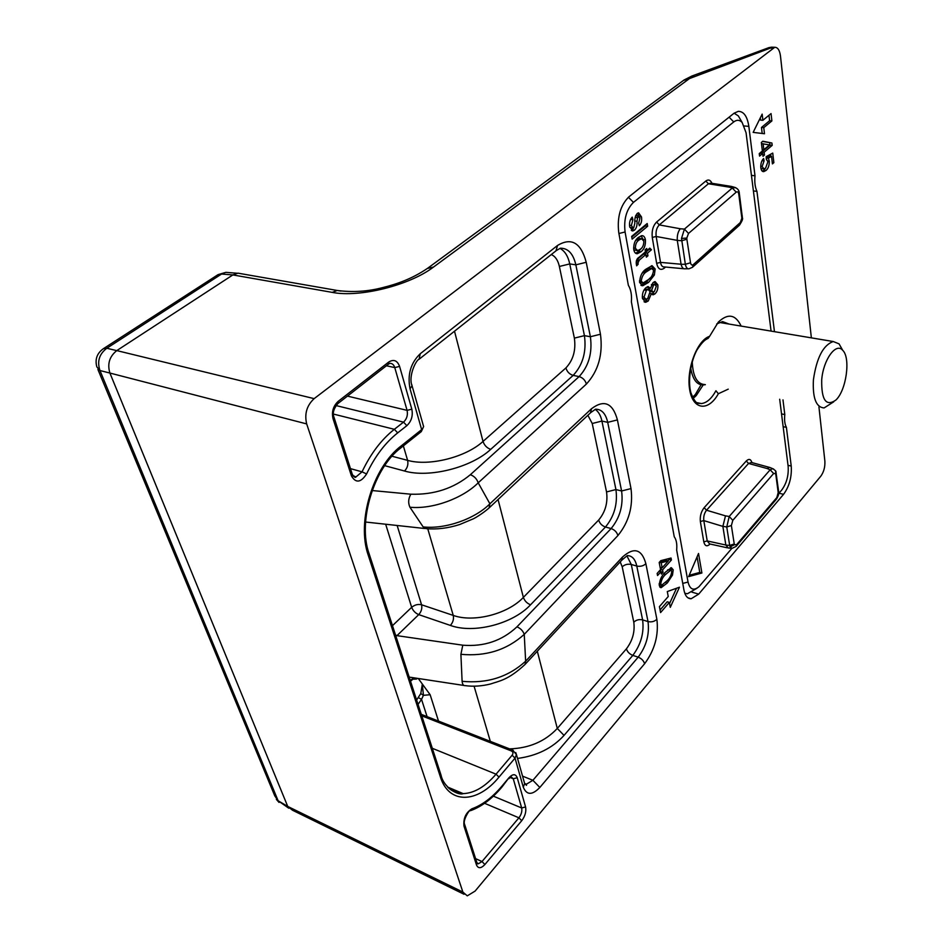 <?xml version="1.0" encoding="UTF-8"?>
<svg xmlns="http://www.w3.org/2000/svg" width="943" height="943" viewBox="0 0 943 943"><rect width="100%" height="100%" fill="white"/><g stroke="black" fill="none" stroke-linecap="round" stroke-linejoin="round"><path stroke-width="1.41" d="M783.138 426.684L786.403 427.356C784.765 424.35 784.234 420.083 784.8 414.566L782.973 399.879M781.535 413.906L784.8 414.566M753.398 190.946L756.946 191.335C755.048 187.268 754.4 182.082 755.001 175.763L748.836 126.35L744.322 125.985M751.441 175.398L755.001 175.763M748.836 126.35C747.304 116.366 743.779 111.368 738.263 111.357L734.09 113.219L628.863 196.875C620.364 205.35 616.993 217.255 618.749 232.603L628.356 285.293C630.926 289.501 631.928 295.018 631.386 301.854L674.233 536.744C676.39 539.726 677.192 544.158 676.661 550.064L683.993 590.259C685.148 595.882 687.53 598.722 691.148 598.758L687.966 597.827M774.462 331.677L756.946 191.335M418.256 678.477L430.149 694.72L423.431 695.321L421.533 699.376L418.209 697.525L420.802 693.588L422.311 684.17L423.431 695.321L420.802 693.588M292.542 810.261L287.721 806.418L462.883 892.078L467.268 895.85L475.083 891.1L820.811 476.191C823.817 471.983 825.172 466.962 824.877 461.139L818.937 406.94M811.369 337.853L780.474 55.991C779.661 50.191 777.751 47.291 774.745 47.291L314.149 398.641C306.805 405.466 304.306 413.883 306.675 423.914L109.907 373.051C107.172 363.963 109.459 356.466 116.791 350.596L232.886 274.92L237.99 273.175L242.021 273.871M462.883 892.078L306.675 423.914M759.563 156.102L759.256 153.591L762.368 150.963L761.343 142.464L762.804 141.226L771.916 143.018L772.187 145.363L764.125 152.224L764.467 155.041L763.005 156.279L762.663 153.473L759.563 156.102M659.287 585.568C659.617 579.969 661.621 575.548 665.275 572.295L671.369 567.686L673.219 569.82L672.489 575.112L667.302 582.986L661.161 587.678L659.287 585.568M668.233 596.518L659.416 606.644L660.571 612.573L669.353 602.436L670.296 607.327L679.455 587.206L667.29 591.567L668.233 596.518M762.156 114.115L753.151 132.374L764.49 133.753L763.759 127.647L771.893 120.916L771.044 113.584L762.887 120.291L762.156 114.115M657.554 575.536L657.153 573.427L660.56 569.607L659.181 562.464L660.795 560.661L671.027 558.02L671.404 560.012L662.564 569.914L663.012 572.283L661.408 574.087L660.96 571.717L657.554 575.536M760.801 167.76C760.612 163.646 761.555 160.558 763.63 158.507L764.089 160.852L762.109 166.605L764.042 168.927L765.633 168.078L767.932 161.654L766.305 159.296L766.188 156.656L772.741 153.084L773.861 162.656L772.423 163.893L771.551 156.397L768.392 158.129L769.299 161.241C769.323 165.567 768.227 168.644 766.011 170.483L763.818 171.591C762.262 171.803 761.26 170.53 760.801 167.76M788.018 465.335L791.224 466.042L786.403 427.356M791.224 466.042C791.92 476.922 789.374 486.352 783.562 494.321L778.977 493.236M691.938 592.145L698.704 594.102L783.562 494.321M698.704 594.102L691.148 598.758M97.883 369.42L274.767 795.833L278.126 800.748L287.721 806.418L109.907 373.051L99.97 370.54L278.126 800.748L288.758 808.198M762.062 160.664L764.089 160.852M760.718 166.475L762.109 166.605M760.93 168.526L763.441 168.868M770.631 154.239L770.879 156.338M772.258 162.502L773.861 162.656M766.235 157.846L769.288 156.184L771.551 156.397M766.246 157.929L768.392 158.129M766.246 158.165L766.718 159.402M767.838 161.1L769.299 161.241M765.433 168.243L763.747 170.259L766.011 170.483M763.747 170.259L762.286 171.178M762.569 141.426L771.916 143.018M769.641 142.817L769.924 145.163L772.187 145.363M769.924 145.163L761.85 152.012L764.125 152.224M761.85 152.012L762.027 153.414M762.84 154.888L764.467 155.041M759.327 154.157L760.388 153.261L762.663 153.473M763.111 143.713L763.83 149.713L769.453 144.939L761.472 143.572M762.192 149.572L763.83 149.713M669.058 558.539L669.224 559.399L671.404 560.012M669.224 559.399L667.974 560.802M661.797 567.71L660.477 569.183M660.501 569.336L662.564 569.914M660.454 569.725L660.831 571.67L663.012 572.283M659.133 571.199L660.96 571.717M659.381 562.252L661.196 562.759L662.163 567.816L668.328 560.896L666.147 560.295L659.605 561.981M660.1 567.226L662.163 567.816M668.328 560.896L661.196 562.759M670.579 567.851L671.051 569.207L673.219 569.82M671.051 569.207L671.168 570.326M671.239 574.759L672.489 575.112M665.487 582.468L667.302 582.986M662.764 584.813L659.746 586.888M659.157 584.365L661.161 584.896M669.176 569.82L667.538 569.949M671.805 571.317L670.709 570.244L665.675 574.381C662.964 576.668 661.314 579.886 660.725 584.012L661.845 585.084L666.913 580.9C669.613 578.613 671.239 575.419 671.805 571.317M663.919 573.886L665.675 574.381M659.192 583.576L660.725 584.012M762.887 120.291L760.588 120.115L760.317 117.84M762.192 133.482L761.472 127.47L769.606 120.739L768.969 115.294M769.606 120.739L771.893 120.916M761.472 127.47L763.759 127.647M669.565 603.544L676.544 588.243M660.076 610.003L667.196 601.787L669.353 602.436M768.628 47.728L770.419 48.069L689.486 78.564L433.544 267.034C409.757 285.281 359.719 297.835 332.207 292.377L232.886 274.92L221.57 274.036L106.807 348.262C99.239 354.014 96.952 361.44 99.97 370.54L96.834 366.886C94.807 359.318 96.999 353.248 103.4 348.686L106.807 348.262L116.743 350.619M772.128 47.197L770.419 48.069L772.812 48.152M462.105 681.306C487.024 683.746 508.206 677.05 525.64 661.22L525.098 664.402C507.888 680.398 499.083 680.976 490.525 683.993C481.696 686.186 473.197 686.728 465.04 685.62C463.426 685.82 462.447 684.382 462.105 681.306L460.903 654.312L462.789 645.189C484.054 646.886 502.112 640.757 516.953 626.836L611.111 528.551L605.465 527.019L530.555 604.781C513.004 623.865 473.716 634.038 450.389 625.421L418.739 614.624L396.968 635.653L395.494 634.957M372.143 490.537L410.865 494.203C433.921 494.922 453.748 488.427 470.345 474.718C474.176 476.097 476.793 478.796 478.207 482.816C463.001 498.116 432.813 509.526 409.934 507.228L423.148 526.913C445.32 529.447 475.013 518.874 489.9 503.798L591.52 408.72C604.133 399.243 612.761 402.967 617.417 419.906L631.008 488.592C633.236 506.391 628.875 522.045 617.913 535.553L524.249 634.368C506.886 649.986 485.763 656.634 460.903 654.312M515.75 752.573L516.446 754.565L515.031 758.137L512.12 755.225C513.452 753.327 513.169 751.877 511.259 750.899L421.769 715.843M516.953 626.836C520.571 628.344 523 630.855 524.249 634.368L525.64 661.22L622.404 557.124C633.92 546.822 641.735 549.015 645.872 563.714L656.87 619.268C658.803 635.228 654.713 650.057 644.599 663.754L539.832 787.464C532.158 795.385 526.642 795.279 523.271 787.134L515.031 758.137L498.988 777.115C477.653 803.353 448.927 804.792 440.346 776.796L368.277 555.321C356.36 521.844 372.98 467.068 401.188 445.909L421.651 429.619L410.04 388.787C407.282 374.642 410.688 362.961 420.248 353.743L557.537 245.451C571.411 237.106 580.971 242.728 586.228 262.295L600.467 334.235C603.072 354.344 598.381 370.964 586.393 384.06L478.207 482.816L489.9 503.798L489.075 507.959C482.144 514.065 473.999 518.603 473.469 518.756L459.677 524.532C447.937 528.257 436.703 529.624 425.953 528.634L423.148 526.913M421.191 431.682L423.607 426.578L423.218 425.199M416.158 679.16L417.655 678.382M410.523 681.211L414.46 677.899M709.607 336.309L708.087 338.407C705.859 339.386 703.03 340.659 696.901 350.089C690.017 362.89 687.93 382.41 690.889 392.748C696.488 406.728 698.598 402.531 701.333 403.569C706.661 402.979 711.529 398.7 715.937 390.756L718.354 393.738C708.452 411.714 692.905 410.17 689.675 389.659C686.103 369.432 697.148 340.152 709.607 336.309L718.318 322.105C727.972 313.064 735.575 314.396 741.139 326.089M728.244 389.153L718.354 393.738M729.116 324.074L722.562 321.598L716.715 323.956M703.148 385.027L696.217 395.612L693.105 398.3L700.991 384.885M730.106 546.916L734.444 544.712L736.577 544.724L736.141 546.398L732.11 548.343L730.106 546.916L729.67 545.419L726.758 526.984L729.198 516.481L770.16 469.803L772.694 468.671L773.673 469.095M775.653 471.264L775.629 473.681L773.637 473.504L732.817 520.324L731.367 525.534L734.243 543.97L729.67 545.419L725.851 545.066L728.326 548.024M776.195 473.044L775.806 474.435L775.629 473.681M692.421 267.329L689.003 268.79C687.258 269.014 686.044 267.517 685.349 264.276L681.506 238.414L684.429 229.102L732.298 188.011L735.587 187.61M742.412 217.762L741.858 218.198L738.782 194.152C738.357 191.983 737.497 191.323 736.224 192.172L688.52 233.44L684.429 229.102L680.28 228.76C678.017 231.601 677.015 235.479 677.286 240.371L656.175 236.481L652.273 237.436C651.589 230.87 653.028 225.754 656.587 222.053L705.835 181.021C708.382 179.182 710.421 179.936 711.977 183.307M692.622 267.164L739.324 225.306L741.858 218.198M778.635 493.637L781.735 490.018C786.603 483.358 788.737 475.472 788.148 466.372L779.684 399.231M771.079 331.111L746.066 132.739L742.153 122.472C739.618 119.796 736.813 119.608 733.748 121.93L633.448 202.391C626.435 209.429 623.641 219.295 625.079 231.99L688.036 582.055C689.899 589.505 693.541 591.072 698.94 586.746L731.862 548.366M698.527 553.482L688.626 576.633L701.898 573.002L698.527 553.482M639.613 282.499C639.955 275.993 642.171 271.49 646.261 268.991L652.061 265.69L655.161 268.991L654.371 274.979L648.584 282.393L642.713 285.764L639.613 282.499M633.767 249.6C633.472 243.989 635.004 239.935 638.352 237.436L641.818 235.656C643.633 235.561 644.847 236.941 645.425 239.805C645.719 245.286 644.246 249.282 640.992 251.793L637.327 253.714C635.535 253.797 634.344 252.429 633.767 249.6M629.688 226.685C629.134 222.713 629.983 219.519 632.234 217.102L632.918 219.695L631.374 225.518L633.048 227.958L633.767 227.617L634.875 223.043C634.486 219 635.264 215.806 637.197 213.46L638.576 212.8L641.476 216.902C642.065 220.568 641.346 223.526 639.33 225.766L638.647 223.208L639.884 218.316L637.904 216.018L636.985 221.263C637.35 225.153 636.537 228.112 634.533 230.116L632.859 230.929L629.688 226.685M632.14 239.121L631.657 236.398L647.193 223.526L647.652 226.226L632.14 239.121M637.987 262.967L638.199 264.134L636.643 265.832L636.301 263.863C636.053 260.622 636.973 258.417 639.071 257.262L645.448 251.84L645.106 249.836L646.698 248.492L647.039 250.484L649.798 248.139L651.436 249.777L647.499 253.148L647.947 255.789L646.368 257.144L645.908 254.492L639.295 260.127L637.987 262.967L636.16 262.708M645.931 287.721L648.147 286.566L650.47 288.334L653.039 282.594L655.079 281.556L657.849 284.81C658.167 288.758 657.188 291.788 654.913 293.921L653.216 294.805L651.389 293.615L648.206 301.006L645.731 302.279L642.454 298.495C642.042 293.815 643.197 290.232 645.931 287.721M751.547 462.483L748.565 463.449L706.531 510.222C704.268 513.192 703.36 516.658 703.808 520.607L707.215 540.94L725.839 545.019L722.868 526.383L703.808 520.607L700.354 521.491C699.847 516.245 701.109 511.636 704.15 507.688L746.267 460.997C748.895 458.487 750.793 459.017 751.936 462.6M711.057 183.154L708.417 183.767L659.287 224.917C656.623 227.687 655.585 231.542 656.175 236.481L660.513 262.378L681.082 264.24L677.286 240.441M630.619 219.401L632.918 219.695M629.511 225.283L631.374 225.518M629.83 227.346L632.659 227.911M637.68 213.118L638.941 215.959M639.425 216.642L641.476 216.902M635.629 215.735L637.904 216.018M635.158 217.409L637.103 217.656M633.802 227.581L632.116 229.797L634.533 230.116M632.116 229.797L631.268 230.351M645.13 225.236L645.248 225.919L647.652 226.226M645.248 225.919L631.775 237.082M641.122 235.785L642.985 239.263M643.209 239.51L645.425 239.805M641.216 248.469L638.6 251.451L640.992 251.793M638.6 251.451L635.617 253.243M633.79 249.718L636.902 250.532M640.615 238.968L639.095 238.39L635.547 240.618M643.821 241.078L641.499 238.72L638.835 240.135C636.501 241.726 635.358 244.449 635.393 248.315L637.704 250.649L640.415 249.211C642.725 247.608 643.857 244.897 643.821 241.078M636.431 239.805L638.835 240.135M633.59 248.056L635.393 248.315M636.301 263.851L638.199 264.134M645.165 250.225L647.039 250.484M648.69 249.082L651.436 249.777M649.055 249.447L645.106 252.807L647.499 253.148M645.106 252.807L645.389 254.421M646.085 255.529L647.947 255.789M639.295 260.127L636.914 259.785L643.527 254.15L645.908 254.492M636.277 261.093L638.152 261.376M651.424 265.796L652.792 268.649L655.161 268.991M652.65 274.719L654.371 274.979M649.963 278.091L646.226 282.028L648.584 282.393M646.226 282.028L640.945 285.293M639.566 282.24L642.289 282.806M650.764 268.755L649.291 268.154L642.171 273.281M653.582 270.24L651.66 268.496L646.721 271.608C643.692 273.317 641.853 276.511 641.216 281.191L643.161 282.935L648.136 279.776C651.153 278.067 652.969 274.885 653.582 270.24M644.34 271.254L646.721 271.608M639.46 280.92L641.216 281.191M647.346 286.778L648.112 287.969L650.47 288.334M654.289 281.757L655.503 284.444L657.849 284.81M654.147 291.611L652.568 293.544L654.913 293.921M652.568 293.544L651.754 294.133M650.151 293.426L651.389 293.615M647.487 298.66L645.849 300.628L648.206 301.006M645.849 300.628L644.057 301.748M642.442 298.471L645.377 299.226M646.403 289.195L644.128 289.843M650.045 291.399L652.639 291.906M649.326 288.157L649.291 289.902M652.921 284.244L651.53 284.491M656.304 286.189L654.748 284.527L653.523 285.14L651.66 290.338L653.216 292L654.477 291.352L656.304 286.189M651.365 284.81L653.523 285.14M649.362 289.972L651.66 290.338M650.092 291.646L648.077 289.454L646.391 290.314L644.022 297.092L646.014 299.332L647.747 298.436L650.092 291.646M644.069 289.949L646.391 290.314M642.277 296.809L644.022 297.092M689.203 575.289L699.777 572.413L697.077 556.877M699.777 572.413L701.898 573.002M696.971 588.243L687.412 593.76L684.783 593.241M734.125 113.195L738.334 115.918L741.552 121.435M704.15 507.688L706.531 510.222L725.485 515.868L722.868 526.383M681.082 264.24L681.094 264.299C681.86 267.447 683.109 268.955 684.842 268.826M751.217 462.4L769.488 467.386L767.166 468.541L748.565 463.449L746.267 460.997M770.608 467.787L769.488 467.386M710.091 544.017C707.002 546.928 704.892 546.197 703.796 541.824L707.215 540.94L709.619 543.922L727.383 547.824M665.546 267.046L664.261 268.166C660.595 270.712 658.049 269.097 656.646 263.333L660.513 262.378C661.09 265.513 662.34 267.034 664.261 266.928L683.852 268.743M732.181 186.655L728.998 187.103L708.417 183.767L705.835 181.021M741.811 217.09L742.294 215.912M738.782 194.152L739.277 192.985M692.445 267.317L693.329 264.582L740.267 222.583M736.224 192.172L732.298 188.011L728.998 187.103M681.094 264.299L685.349 264.276L690.524 262.779C691.019 264.948 691.95 265.549 693.329 264.582M677.286 240.371L681.636 240.748L686.869 239.239L690.524 262.779M773.637 473.504L770.16 469.803L767.166 468.541M732.817 520.324L729.198 516.481L725.485 515.868M778.6 491.197L778.199 492.588L775.806 474.435M731.367 525.534L726.758 526.984L722.857 526.324M736.271 546.245L776.36 499.224L778.199 492.588M833.753 401.801L824.099 407.942C816.06 407.352 812.501 397.958 813.42 379.758C816.614 357.786 823.227 345.044 833.27 341.531L839.07 343.877L842.288 349.558M821.707 379.876C823.239 359.719 836.017 342.073 842.7 350.301C850.904 357.869 846.26 390.744 835.757 400.15C826.044 406.751 821.353 399.997 821.707 379.876M241.915 273.859L238.107 273.187M287.721 806.418L109.907 373.063M229.467 272.633L225.884 272.35L218.057 274.637L103.4 348.686M397.144 525.475L421.568 604.781L453.253 615.414L427.757 528.787M392.477 625.669L411.667 607.327L385.663 524.225M430.149 694.72L438.519 721.1M490.325 741.351L474.081 686.198M399.584 366.391L411.82 409.168C413.117 415.78 411.454 421.273 406.857 425.67L397.687 432.872C385.251 442.75 374.878 456.447 366.591 473.94C360.827 482.745 355.759 483.382 351.409 475.85L333.044 418.716C331.488 411.832 333.197 406.056 338.16 401.376L388.681 362.077C393.679 358.988 397.309 360.426 399.584 366.391L394.763 367.593C393.832 364.705 392.182 363.291 389.813 363.338L388.363 364.234M517.224 777.716L525.581 806.937C526.418 811.51 525.145 816.108 521.727 820.716L484.891 864.531C481.024 868.562 478.219 868.727 476.498 864.99L464.003 826.139C463.178 818.453 465.795 812.677 471.877 808.811C482.344 805.027 492.376 797.46 501.947 786.108L509.02 777.68C512.851 773.731 515.585 773.755 517.224 777.716L513.263 778.765L510.894 776.608L508.972 778.647M416.641 700.048L418.209 697.525M116.791 350.596L314.149 398.641M432.307 748.306L496.053 774.179L512.12 755.225M447.96 787.417C452.263 791.542 457.331 793.605 463.166 793.617C474.27 793.193 485.232 786.721 496.053 774.179L498.988 777.115M392.052 456.247L407.612 460.361L403.356 445.898M410.252 680.375L413.894 677.817M333.445 414.071L394.351 429.313L403.533 422.134C406.834 418.998 408.013 415.073 407.081 410.358L394.763 367.593L386.406 365.766M350.466 468.636L362.041 471.842C370.646 453.701 381.42 439.521 394.351 429.313L397.687 432.872M352.104 475.06L355.9 476.993L362.041 471.842L366.591 473.94M347.46 396.107L407.081 410.358L411.82 409.168M336.003 405.561L403.533 422.134L406.857 425.67M484.596 803.306L518.921 817.805C521.361 814.516 522.281 811.239 521.679 807.974L513.263 778.765L510.116 777.492M448.774 788.171L461.705 793.629M493.354 796.151L521.679 807.974L525.581 806.937M475.59 858.637L482.014 861.548L518.921 817.805L521.727 820.716M477.158 863.493L478.278 863.812L482.014 861.548L484.891 864.531M522.54 776.136L532.901 780.297L638.187 657.153L632.812 655.397L564.032 735.399C552.421 748.176 536.921 755.85 517.53 758.431M427.085 716.633L421.533 699.376L418.044 704.374M340.989 291.081L337.264 290.479L332.207 292.377M427.368 268.472L433.544 267.034M683.475 80.426L689.486 78.564M691.349 76.23L694.036 76.265M454.502 331.205L483.016 441.43L565.906 367.935C573.214 360.143 576.032 350.207 574.37 338.124L584.424 335.637L590.389 336.734L575.843 264.842L569.749 263.922L584.424 335.637C586.593 351.715 582.833 364.965 573.167 375.385L490.725 449.351C471.3 467.563 428.959 478.242 404.512 471.017L384.697 465.665M470.345 474.718L579.108 376.599L573.167 375.385C569.501 374.277 567.085 371.801 565.906 367.935M574.37 338.124L559.376 266.456C557.973 260.209 555.274 256.248 551.266 254.575M633.79 622.191C636.219 619.893 639.165 619.127 642.619 619.905L648.018 621.567L636.784 566.048L631.28 564.48L642.619 619.905C644.234 632.659 640.969 644.493 632.812 655.397C629.5 654.053 627.366 651.849 626.423 648.819C632.576 640.651 635.028 631.775 633.79 622.191L622.203 566.814L620.223 561.875M537.31 651.236L557.289 728.444L626.423 648.819M606.538 491.94L615.932 489.558L621.602 490.985L607.716 422.346L601.917 421.061L615.932 489.558C617.795 503.786 614.306 516.281 605.465 527.019C601.988 525.77 599.724 523.448 598.675 520.041C605.347 512.002 607.976 502.631 606.538 491.94L592.228 423.501L587.866 415.285M396.968 635.653L462.789 645.189M498.057 499.531L523.377 597.39L598.675 520.041M509.562 748.883C529.153 748.247 545.066 741.434 557.289 728.444L564.032 735.399M450.389 625.421C453.017 622.38 453.972 619.044 453.253 615.414C473.681 622.828 507.935 613.987 523.377 597.39C524.603 600.88 526.984 603.343 530.555 604.781M404.512 471.017C407.423 468.034 408.449 464.486 407.612 460.361C429.018 466.537 465.925 457.249 483.016 441.43C484.396 445.414 486.953 448.055 490.725 449.351M644.599 663.754C643.668 660.713 641.523 658.52 638.187 657.153C646.332 646.214 649.609 634.344 648.018 621.567C651.507 622.333 654.454 621.567 656.87 619.268M626.918 555.899L631.28 564.48C627.732 563.761 624.714 564.539 622.203 566.814M645.872 563.714C643.385 565.989 640.356 566.767 636.784 566.048C635.24 559.152 632.069 555.675 627.248 555.604L621.909 560.071M617.913 535.553C616.887 532.147 614.612 529.813 611.111 528.551C619.928 517.766 623.429 505.248 621.602 490.985L631.008 488.592M595.222 409.38C598.499 411.596 600.726 415.486 601.917 421.061L592.228 423.501M617.417 419.906L607.716 422.346C605.712 413.6 601.658 409.215 595.552 409.203L590.742 412.586M586.393 384.06C585.238 380.206 582.809 377.719 579.108 376.599C588.762 366.143 592.522 352.847 590.389 336.734L600.467 334.235M559.953 248.386C564.786 250.944 568.051 256.131 569.749 263.922L559.376 266.456M586.228 262.295L575.843 264.842C573.238 253.691 568.087 248.139 560.366 248.209L556.311 250.567M524.662 783.822L526.383 784.199L532.901 780.297L539.832 787.464M622.404 557.124L621.673 560.319L525.31 664.167M523.271 787.134L524.662 783.609L524.178 781.936M591.52 408.72L590.448 412.869L489.323 507.711M410.865 494.203C408.307 498.599 408.001 502.937 409.934 507.228M419.376 359.024L555.969 250.85L557.537 245.451M411.702 384.426L412.044 385.734C408.13 376.434 415.957 359.967 419.069 359.259L420.248 353.743M423.607 426.554L412.044 385.734L410.04 388.787M421.568 604.781C422.311 608.365 421.368 611.653 418.739 614.624C415.38 613.186 413.022 610.758 411.667 607.327C414.743 604.793 418.044 603.956 421.568 604.781M513.24 750.322L511.259 750.899M440.346 776.796L440.782 774.368M368.277 555.321L368.902 553.081M401.188 445.909L400.728 447.984C374.135 467.669 357.35 521.62 369.137 553.812L441.041 775.17C443.646 787.747 458.428 795.774 463.166 793.617L447.619 787.051M352.104 473.716L351.409 475.85M333.044 418.716L333.81 416.676M338.16 401.376L337.783 403.651C333.598 408.779 332.337 413.329 334.011 417.313L352.317 474.4C354.191 477.146 355.381 478.007 355.9 476.993L353.354 476.274M388.681 362.077L388.221 364.352L337.9 403.557M464.439 823.805L464.003 826.139M471.877 808.811L469.991 810.85C470.333 808.281 462.282 820.528 464.651 824.524L477.111 863.375L476.498 864.99M501.947 786.108L501.853 787.157C492.14 798.697 481.838 806.489 470.934 810.532M476.852 862.55L478.278 863.812L477.099 863.281M509.02 777.68L501.912 787.087M696.936 402.649L701.333 403.569L697.007 402.685M734.243 543.97L734.444 544.712M681.506 238.414L686.787 238.072L686.869 239.239M688.52 233.44L686.787 238.072M656.646 263.333L652.273 237.436M703.796 541.824L700.354 521.491M736.577 544.724L776.843 497.55M656.587 222.053L659.287 224.917L680.28 228.76M634.898 220.992L636.985 221.263M664.391 266.94L664.261 268.166M618.914 233.499L625.079 231.99M688.036 582.055L682.744 583.411M628.403 197.252L633.448 202.391M729.104 117.191L733.748 121.93M692.233 361.499C692.834 376.457 697.089 384.155 704.987 384.591M705.364 384.661C697.726 386.182 692.822 380.583 690.665 367.876M217.715 274.861L225.884 272.35L237.259 273.246M763.818 171.591L762.946 171.496M661.161 587.678L660.194 587.395M670.709 570.244L668.54 569.631M692.563 397.262L696.865 393.042M769.016 47.586L691.938 76.018L684.052 80.002L427.945 268.048C412.504 278.715 396.72 284.173 382.563 287.639C367.794 291.528 352.694 292.471 337.264 290.479L237.978 273.164M769.075 47.574L771.492 47.197M774.733 47.291L771.527 47.185M464.05 894.27L292.53 810.249M516.446 754.6L524.662 783.609L526.5 785.319L526.383 784.199L524.65 783.492M409.179 677.098L463.838 685.443M365.578 522.033L424.621 528.493M516.434 754.565L512.627 750.074L421.285 714.358M421.167 431.694L400.881 447.866M421.309 431.588L423.607 426.566M413.718 679.208L415.686 679.078M696.217 395.612L694.366 397.333M772.694 468.671C775.24 470.286 776.325 471.394 775.948 471.995L778.635 491.551C779.236 493.177 778.517 495.688 776.49 499.083M734.432 187.28C737.591 188.305 739.218 190.309 739.312 193.28L742.412 217.868C743.096 218.67 742.117 221.098 739.501 225.141M638.399 215.782L635.983 215.476M632.859 230.929L631.999 230.811M637.327 253.714L636.195 253.561M641.499 238.72L639.095 238.39M642.713 285.764L641.381 285.552M651.66 268.496L649.291 268.154M653.216 294.805L652.485 294.688M645.731 302.279L644.647 302.102M654.748 284.527L652.391 284.161M648.077 289.454L645.707 289.077M772.777 468.706L769.665 467.398M731.273 548.26L728.456 548.013M684.96 268.802L688.178 268.79M730.919 186.36L710.904 183.131M731.108 186.36L734.42 187.268M742.153 122.472L738.334 115.918M842.7 350.301L839.07 343.877M833.27 341.531L719.332 322.435M276.346 799.369L279.045 802.422"/></g></svg>
